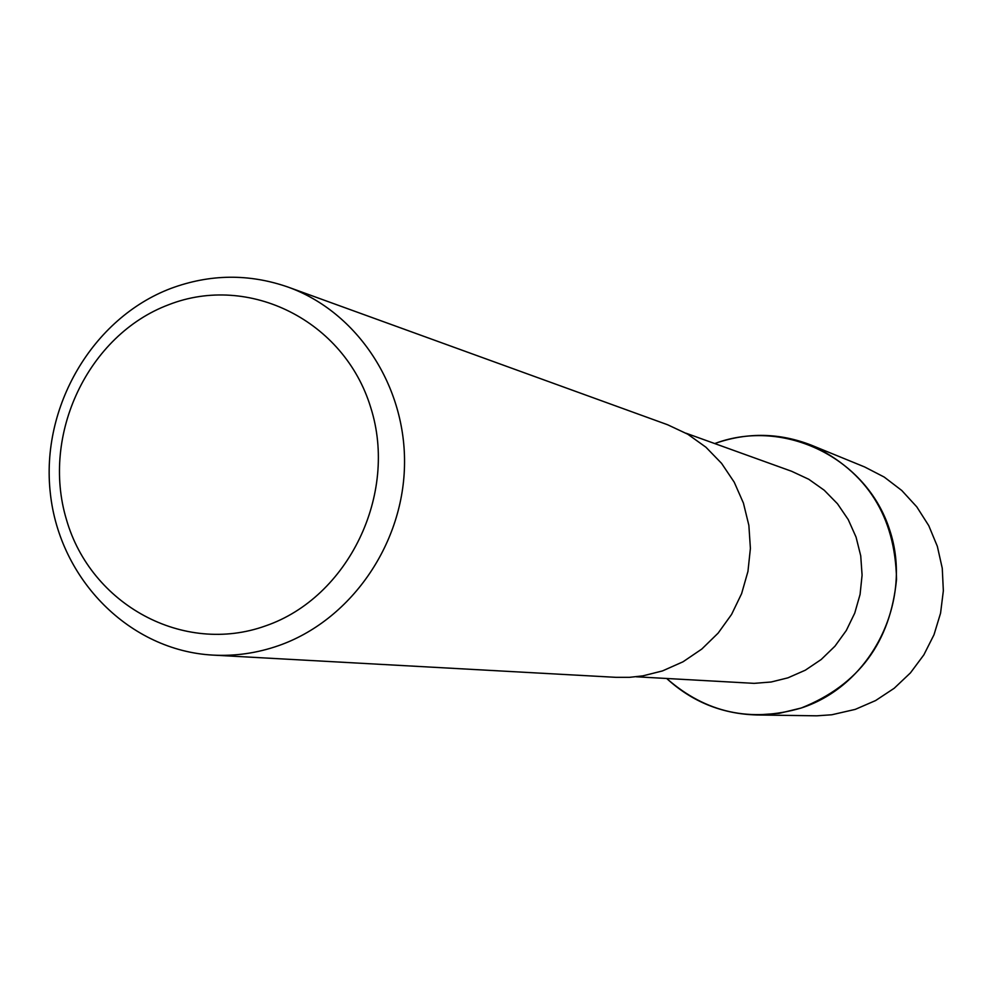 <?xml version="1.0" encoding="UTF-8"?>
<svg xmlns="http://www.w3.org/2000/svg" width="993" height="993" viewBox="0 0 993 993"><rect width="100%" height="100%" fill="white"/><g stroke="black" fill="none" stroke-linecap="round" stroke-linejoin="round"><path stroke-width="1.49" d="M685.977 433.196L791.682 471.303L808.761 479.271L824.202 490.207L837.496 503.786L848.233 519.587L856.065 537.126L860.732 555.844L862.085 575.158L860.075 594.435L854.75 613.091L846.297 630.505L834.989 646.145L821.186 659.513L805.323 670.188L787.908 677.847L771.201 681.992L754.109 683.358L636.203 676.779M715.866 443.151C784.544 418.016 866.517 457.91 889.554 529.579C913.647 600.889 871.705 685.17 801.277 707.997C750.795 722.743 705.949 712.924 666.725 678.529C692.121 701.79 722.06 713.942 756.542 714.96L779.157 713.371L801.277 707.997C858.709 685.046 890.46 642.161 896.53 579.341C895.252 516.36 866.951 471.675 811.641 445.286C779.939 432.849 748.027 432.141 715.866 443.151L714.737 443.561L715.866 443.151M288.144 287.114L667.644 424.768L687.764 434.214L705.936 447.222L721.588 463.371L734.224 482.188L743.422 503.079L748.871 525.384L750.398 548.409L747.952 571.409L741.61 593.653L731.568 614.444L718.15 633.1L701.803 649.05L683.035 661.785L662.455 670.933L642.819 675.873L629.45 677.338L616.032 677.338L212.949 655.107C129.773 650.676 59.63 579.701 50.345 493.397C40.514 407.167 92.386 318.232 170.746 288.479C209.895 273.956 249.02 273.497 288.144 287.114C357.567 312.1 406.547 386.513 404.486 466.251C402.624 545.976 349.772 620.762 278.611 645.636C257.113 653.121 235.229 656.286 212.949 655.107M168.723 304.714C248.958 273.261 344.447 320.602 370.774 407.676C398.317 494.303 348.22 597.538 265.627 625.863C183.407 655.467 90.773 604.7 66.419 519.488C40.862 434.711 88.092 334.902 168.723 304.714M811.641 445.286L864.642 466.958L884.204 477.062L901.768 490.48L916.775 506.84L928.753 525.645L937.342 546.324L942.258 568.244L943.35 590.761L940.57 613.153L934.003 634.738L923.862 654.846L910.444 672.882L894.196 688.273L875.603 700.561L855.246 709.387L831.774 714.774L816.805 715.816L756.542 714.96"/></g></svg>
